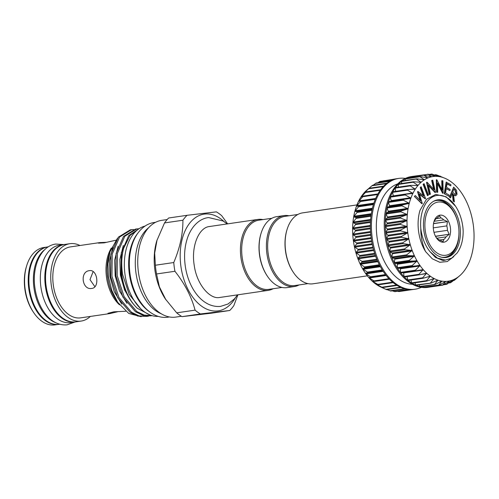 <?xml version="1.0" encoding="UTF-8"?>
<svg xmlns="http://www.w3.org/2000/svg" width="499" height="499" viewBox="0 0 499 499"><rect width="100%" height="100%" fill="white"/><g stroke="black" fill="none" stroke-linecap="round" stroke-linejoin="round"><path stroke-width="0.75" d="M455.537 206.218L446.143 196.793L435.783 194.429L426.458 199.288L420.008 210.328A35.398 22.081 81.7 0 0 418.599 231.455A35.398 22.081 81.7 0 0 425.585 251.596C422.747 245.489 421.162 238.678 420.832 231.156L420.8 228.442A33.601 20.964 -98.3 0 1 431.61 197.492A33.601 20.964 -98.3 0 1 455.537 206.218A33.601 20.964 -98.3 0 1 462.748 226.234A33.601 20.964 -98.3 0 1 463.172 231.018C463.178 240.081 461.145 247.423 457.084 253.043L451.714 258.114L445.376 260.104L437.38 258.095L430.007 251.677C425.036 245.496 421.967 237.755 420.8 228.442M445.445 257.571A29.123 18.17 81.7 0 0 458.743 228.124M458.194 224.375A29.123 18.17 81.7 0 0 437.005 199.987M438.016 199.818A29.123 18.17 -98.3 0 1 459.935 226.303A29.123 18.17 -98.3 0 1 446.143 257.49A29.123 18.17 -98.3 0 1 445.819 257.534A29.123 18.17 -98.3 0 1 423.907 231.056A29.123 18.17 -98.3 0 1 437.698 199.862A29.123 18.17 -98.3 0 1 438.016 199.818M438.315 202.039A26.884 16.773 81.7 0 0 425.26 230.632A26.884 16.773 81.7 0 0 445.52 255.313A26.884 16.773 81.7 0 0 457.514 242.757A26.884 16.773 81.7 0 0 452.818 210.709A26.884 16.773 81.7 0 0 438.315 202.039M457.514 242.757L457.165 243.905A28.674 17.889 -98.3 0 1 444.378 257.297A28.674 17.889 -98.3 0 1 441.771 257.297M433.562 201.303A28.674 17.889 -98.3 0 1 436.694 200.467A28.674 17.889 -98.3 0 1 452.156 209.717L452.818 210.709M436.039 237.268L436.656 237.979A11.427 7.129 81.7 0 0 439.376 239.925L443.087 241.578L443.898 239.395A11.427 7.129 81.7 0 0 446.012 236.875L449.162 234.355L447.428 230.345A11.427 7.129 81.7 0 0 446.83 225.885L447.428 221.537L443.717 219.884A11.427 7.129 81.7 0 0 440.997 217.938L439.619 215.942L436.475 218.468A11.427 7.129 81.7 0 0 434.361 220.982L433.837 222.074M440.087 215.138A13.666 8.527 -98.3 0 1 450.391 227.681A13.666 8.527 -98.3 0 1 443.748 242.221A13.666 8.527 -98.3 0 1 436.382 237.811A13.666 8.527 -98.3 0 1 433.993 221.519A13.666 8.527 -98.3 0 1 440.087 215.138M436.257 218.631L440.997 217.938M443.717 219.884L434.192 221.282M433.282 227.868L446.83 225.885M447.428 230.345L433.98 232.316M436.887 238.216L446.012 236.875M443.898 239.395L439.569 240.025M397.584 291.279L398.732 291.397M392.195 290.817L394.672 291.547M387.037 289.595L390.561 290.942M386.469 289.613L379.664 286.482A52.875 32.984 -98.3 0 1 375.89 284.149L382.415 287.486L379.664 286.482A52.875 32.984 -98.3 0 0 381.105 287.187L384.979 288.946M378.485 284.661L375.89 284.149A52.875 32.984 -98.3 0 1 372.254 281.174L378.491 284.779M374.73 281.187L372.254 281.174A52.875 32.984 -98.3 0 1 368.805 277.6L374.73 281.361M371.2 277.095L368.805 277.6A52.875 32.984 -98.3 0 1 365.592 273.477L371.194 277.332M367.938 272.448L365.592 273.477A52.875 32.984 -98.3 0 1 362.654 268.855L367.938 272.448M364.994 267.314L362.654 268.855A52.875 32.984 -98.3 0 1 360.035 263.803L364.994 267.314M362.405 261.757L360.035 263.803A52.875 32.984 -98.3 0 1 357.771 258.388L362.405 261.757M360.209 255.85L357.771 258.388A52.875 32.984 -98.3 0 1 355.887 252.681L360.209 255.85M358.438 249.681L355.887 252.681A52.875 32.984 -98.3 0 1 354.415 246.756L358.438 249.681M357.103 243.325L354.415 246.756A52.875 32.984 -98.3 0 1 353.373 240.699L357.103 243.325M356.236 236.869L353.373 240.699A52.875 32.984 -98.3 0 1 352.768 234.592L356.236 236.869M355.843 230.407L352.768 234.592A52.875 32.984 -98.3 0 1 352.618 228.517L355.843 230.407M355.93 224.02L352.618 228.517A52.875 32.984 -98.3 0 1 352.924 222.548L355.93 224.02M356.498 217.795L352.924 222.548A52.875 32.984 -98.3 0 1 353.679 216.778L356.498 217.795M357.534 211.819L353.679 216.778A52.875 32.984 -98.3 0 1 354.87 211.277L357.534 211.819M359.024 206.168L354.87 211.277A52.875 32.984 -98.3 0 1 356.486 206.124L359.024 206.168M360.958 200.929L356.486 206.124A52.875 32.984 -98.3 0 1 358.5 201.384L360.852 200.816M358.5 201.384A52.875 32.984 -98.3 0 1 360.889 197.13L363.297 196.157L358.563 201.521M360.889 197.13A52.875 32.984 -98.3 0 1 363.621 193.406L366.017 191.928L360.939 197.211M363.621 193.406A52.875 32.984 -98.3 0 1 366.653 190.269L369.079 188.298L363.659 193.437M372.373 185.403L366.684 190.256M375.99 183.152L373.227 185.185M449.53 280.956L449.512 280.956A52.875 32.984 81.7 0 0 453.198 279.808A52.875 32.984 81.7 0 0 456.716 277.968A52.875 32.984 81.7 0 0 459.797 275.654A52.875 32.984 81.7 0 0 460.016 275.46L454.77 279.976L456.735 277.955L451.183 282.322L453.198 279.808L446.861 284.112L449.512 280.956L443.43 284.848L442.887 284.91L445.719 281.405L439.37 284.991L438.821 284.954L441.84 281.149L435.259 284.393L434.704 284.255L437.941 280.182L431.155 283.052L430.606 282.814L434.061 278.511L427.113 280.987L426.576 280.65L430.306 276.19L423.189 278.224L422.672 277.8L426.651 273.202L419.428 274.806L418.942 274.3L423.202 269.628L415.892 270.776L415.436 270.19L420.002 265.53L412.623 266.192L412.205 265.537L417.064 260.908L409.667 261.108L409.292 260.391L414.444 255.862L407.059 255.6L406.735 254.833L412.168 250.417L404.839 249.743L404.57 248.932L410.284 244.703L403.036 243.612L402.824 242.77L408.812 238.784L401.676 237.293L401.527 236.426L407.77 232.759L400.772 230.862L400.691 229.995L407.165 226.621L400.348 224.425L400.323 223.558L407.016 220.539L400.391 218.051L400.435 217.202L407.315 214.607L400.922 211.832L401.028 211.008L408.07 208.838L401.92 205.856L402.088 205.07L409.255 203.336L403.373 200.199L403.597 199.463L410.883 198.153L405.263 194.941L405.55 194.267L412.885 193.437L407.564 190.15L407.901 189.545L415.287 189.152L410.247 185.896L410.633 185.366L418.019 185.435L413.272 182.229L413.702 181.786L421.05 182.297L416.596 179.203L417.07 178.848L424.35 179.796L420.183 176.864L420.688 176.602L427.868 177.956L423.982 175.23L431.56 176.802L427.836 174.145L435.346 176.353L431.997 174.188L439.226 176.615L436.662 174.924L445.563 178.542A52.875 32.984 81.7 0 0 443.143 177.588L443.043 177.55M443.143 177.588A52.875 32.984 81.7 0 0 439.245 176.615A52.875 32.984 81.7 0 0 435.365 176.353L434.916 176.266M412.336 193.637L412.885 193.437A52.875 32.984 81.7 0 0 410.883 198.153A52.875 32.984 81.7 0 0 409.267 203.305A52.875 32.984 81.7 0 0 408.076 208.807A52.875 32.984 81.7 0 0 407.321 214.576A52.875 32.984 81.7 0 0 407.016 220.539A52.875 32.984 81.7 0 0 407.165 226.621A52.875 32.984 81.7 0 0 407.77 232.727A52.875 32.984 81.7 0 0 408.812 238.784A52.875 32.984 81.7 0 0 410.284 244.703A52.875 32.984 81.7 0 0 412.168 250.417A52.875 32.984 81.7 0 0 414.432 255.831A52.875 32.984 81.7 0 0 417.052 260.883A52.875 32.984 81.7 0 0 419.99 265.505A52.875 32.984 81.7 0 0 423.202 269.628A52.875 32.984 81.7 0 0 426.651 273.202A52.875 32.984 81.7 0 0 430.288 276.178A52.875 32.984 81.7 0 0 434.061 278.511A52.875 32.984 81.7 0 0 437.922 280.176A52.875 32.984 81.7 0 0 441.821 281.143A52.875 32.984 81.7 0 0 445.701 281.405L445.145 281.642M441.821 281.143L441.247 281.33M437.922 280.176L437.336 280.307M434.061 278.511L433.469 278.592M430.288 276.178L429.683 276.209M426.651 273.202L426.046 273.184M423.202 269.628L422.603 269.554M415.748 270.801L400.99 272.959A0.561 0.349 -98.3 0 1 400.535 272.373L400.373 268.824A0.561 0.349 81.7 0 0 399.955 268.231L397.722 268.375A0.561 0.349 -98.3 0 1 397.422 268.181A56.007 34.936 81.7 0 0 400.691 272.822A56.007 34.936 81.7 0 0 404.221 276.908A56.007 34.936 81.7 0 0 407.982 280.382A56.007 34.936 81.7 0 0 411.912 283.195A56.007 34.936 81.7 0 0 415.966 285.316A56.007 34.936 81.7 0 0 420.083 286.713A56.007 34.936 81.7 0 0 424.206 287.368A56.007 34.936 81.7 0 0 428.285 287.268A56.007 34.936 81.7 0 0 428.909 287.187A56.007 34.936 81.7 0 0 429.52 287.087M397.316 263.803A0.561 0.349 81.7 0 0 397.029 263.566L394.765 263.297A0.561 0.349 -98.3 0 1 394.478 263.054A56.007 34.936 81.7 0 0 397.422 268.181A0.561 0.349 -98.3 0 1 397.304 267.72L397.41 264.221A0.561 0.349 81.7 0 0 397.316 263.803M394.697 258.756A0.561 0.349 81.7 0 0 394.422 258.463L392.158 257.79A0.561 0.349 -98.3 0 1 391.89 257.496A56.007 34.936 81.7 0 0 394.478 263.054A0.561 0.349 -98.3 0 1 394.391 262.574L394.759 259.174A0.561 0.349 81.7 0 0 394.697 258.756M392.426 253.336A0.561 0.349 81.7 0 0 392.177 253.005L389.937 251.926A0.561 0.349 -98.3 0 1 389.688 251.596A56.007 34.936 81.7 0 0 391.89 257.496A0.561 0.349 -98.3 0 1 391.834 257.016L392.457 253.76A0.561 0.349 81.7 0 0 392.426 253.336M390.542 247.635A0.561 0.349 81.7 0 0 390.318 247.261L388.135 245.795A0.561 0.349 -98.3 0 1 387.904 245.427A56.007 34.936 81.7 0 0 389.688 251.596A0.561 0.349 -98.3 0 1 389.669 251.116L390.542 248.053A0.561 0.349 81.7 0 0 390.542 247.635M389.07 241.709A0.561 0.349 81.7 0 0 388.864 241.304L386.775 239.476A0.561 0.349 -98.3 0 1 386.569 239.071A56.007 34.936 81.7 0 0 387.904 245.427A0.561 0.349 -98.3 0 1 387.929 244.953L389.039 242.121A0.561 0.349 81.7 0 0 389.07 241.709M388.022 235.653A0.561 0.349 81.7 0 0 387.848 235.222L385.877 233.052A0.561 0.349 -98.3 0 1 385.702 232.615A56.007 34.936 81.7 0 0 386.569 239.071A0.561 0.349 -98.3 0 1 386.625 238.609L387.96 236.052A0.561 0.349 81.7 0 0 388.022 235.653M387.417 229.546A0.561 0.349 81.7 0 0 387.274 229.091L385.446 226.608A0.561 0.349 -98.3 0 1 385.303 226.153A56.007 34.936 81.7 0 0 385.702 232.615A0.561 0.349 -98.3 0 1 385.789 232.178L387.324 229.92A0.561 0.349 81.7 0 0 387.417 229.546M387.268 223.471A0.561 0.349 81.7 0 0 387.155 222.997L385.496 220.234A0.561 0.349 -98.3 0 1 385.384 219.766A56.007 34.936 81.7 0 0 385.303 226.153A0.561 0.349 -98.3 0 1 385.421 225.741L387.143 223.814A0.561 0.349 81.7 0 0 387.268 223.471M387.567 217.502A0.561 0.349 81.7 0 0 387.492 217.021L386.02 214.015A0.561 0.349 -98.3 0 1 385.945 213.535A56.007 34.936 81.7 0 0 385.384 219.766A0.561 0.349 -98.3 0 1 385.54 219.385L387.417 217.82A0.561 0.349 81.7 0 0 387.567 217.502M388.322 211.732A0.561 0.349 81.7 0 0 388.278 211.245L387.018 208.039A0.561 0.349 -98.3 0 1 386.974 207.559A56.007 34.936 81.7 0 0 385.945 213.535A0.561 0.349 -98.3 0 1 386.126 213.192L388.147 212.013A0.561 0.349 81.7 0 0 388.322 211.732M389.507 206.23A0.561 0.349 81.7 0 0 389.501 205.75L388.471 202.382A0.561 0.349 -98.3 0 1 388.465 201.902A56.007 34.936 81.7 0 0 386.974 207.559A0.561 0.349 -98.3 0 1 387.187 207.253L389.314 206.474A0.561 0.349 81.7 0 0 389.507 206.23M391.122 201.072A0.561 0.349 81.7 0 0 391.147 200.604L390.361 197.124A0.561 0.349 -98.3 0 1 390.393 196.656A56.007 34.936 81.7 0 0 388.465 201.902A0.561 0.349 -98.3 0 1 388.702 201.652L390.904 201.272A0.561 0.349 81.7 0 0 391.122 201.072M393.206 196.076A0.561 0.349 81.7 0 0 393.2 195.876L392.663 192.34A0.561 0.349 -98.3 0 1 392.725 191.884A56.007 34.936 81.7 0 0 390.393 196.656A0.561 0.349 -98.3 0 1 390.648 196.45L405.338 194.298M394.422 179.303L379.882 181.436L377.949 182.74M397.148 178.642L383.126 180.962M431.535 176.808L431.56 176.802A52.875 32.984 81.7 0 0 427.868 177.956A52.875 32.984 81.7 0 0 424.35 179.796A52.875 32.984 81.7 0 0 421.05 182.297A52.875 32.984 81.7 0 0 418.019 185.435A52.875 32.984 81.7 0 0 415.287 189.152A52.875 32.984 81.7 0 0 412.898 193.412M435.365 176.353A52.875 32.984 81.7 0 0 433.45 176.49A52.875 32.984 81.7 0 0 431.56 176.802M413.016 176.577L427.936 174.338L413.278 176.278A56.007 34.936 81.7 0 0 412.661 176.359A56.007 34.936 81.7 0 0 409.305 177.126A56.007 34.936 81.7 0 0 405.481 178.717A56.007 34.936 81.7 0 0 401.863 181.018A56.007 34.936 81.7 0 0 398.501 184.012A56.007 34.936 81.7 0 0 395.445 187.649A56.007 34.936 81.7 0 0 392.725 191.884A0.561 0.349 -98.3 0 1 393 191.728L407.502 189.601M428.909 287.187L427.868 287.343A56.007 34.936 -98.3 0 1 427.25 287.424A56.007 34.936 -98.3 0 1 385.103 236.501A56.007 34.936 -98.3 0 1 411.625 176.515L412.661 176.359M421.318 287.318A56.007 34.936 -98.3 0 1 415.049 289.22A56.007 34.936 -98.3 0 1 414.426 289.301A56.007 34.936 -98.3 0 1 372.285 238.379A56.007 34.936 -98.3 0 1 398.801 178.393A56.007 34.936 -98.3 0 1 399.425 178.311A56.007 34.936 -98.3 0 1 405.356 178.411M415.049 289.22L414.008 289.37A56.007 34.936 -98.3 0 1 413.39 289.451A56.007 34.936 -98.3 0 1 409.311 289.551A56.007 34.936 -98.3 0 1 405.182 288.896A56.007 34.936 -98.3 0 1 401.065 287.499A56.007 34.936 -98.3 0 1 397.017 285.378A56.007 34.936 -98.3 0 1 393.081 282.565A56.007 34.936 -98.3 0 1 389.326 279.091A56.007 34.936 -98.3 0 1 385.789 275.005A56.007 34.936 -98.3 0 1 382.527 270.371A56.007 34.936 -98.3 0 1 379.577 265.237A56.007 34.936 -98.3 0 1 376.988 259.68A56.007 34.936 -98.3 0 1 374.786 253.779A56.007 34.936 -98.3 0 1 373.009 247.61A56.007 34.936 -98.3 0 1 371.674 241.254A56.007 34.936 -98.3 0 1 370.801 234.798A56.007 34.936 -98.3 0 1 370.401 228.336A56.007 34.936 -98.3 0 1 370.483 221.949A56.007 34.936 -98.3 0 1 371.044 215.718A56.007 34.936 -98.3 0 1 372.079 209.742A56.007 34.936 -98.3 0 1 373.564 204.091A56.007 34.936 -98.3 0 1 375.491 198.839A56.007 34.936 -98.3 0 1 377.83 194.067A56.007 34.936 -98.3 0 1 380.544 189.832A56.007 34.936 -98.3 0 1 383.606 186.196A56.007 34.936 -98.3 0 1 386.962 183.202A56.007 34.936 -98.3 0 1 390.58 180.9A56.007 34.936 -98.3 0 1 394.403 179.309A56.007 34.936 -98.3 0 1 397.765 178.542L398.801 178.393M117.702 302.313L115.487 298.976A36.876 23.004 -98.3 0 1 107.584 277.014A36.876 23.004 -98.3 0 1 109.044 255.014L110.042 251.746L107.934 263.74L108.439 276.789L111.795 290.43L117.702 302.313L128.742 313.434L141.186 316.703M117.302 238.51L110.042 251.746M133.526 229.509L131.555 229.677L119.61 236.994L112.219 254.072L111.944 276.246L118.98 297.566L131.561 312.293L139.059 315.879L146.924 316.403L148.858 316.017M146.924 316.403L137.761 316.073L130.264 312.486L117.683 297.753L110.647 276.44L110.921 254.259L118.313 237.187L130.264 229.864L131.555 229.677M138.628 229.01L130.008 235.472L123.621 248.34C121.482 256.467 121.17 265.25 122.673 274.681L129.147 294.304L140.493 308.519M149.631 314.782L137.269 308.251C128.767 300.03 123.359 288.921 121.045 274.912L121.313 252.737L128.711 235.665L139.202 228.623M137.269 308.251A44.018 27.464 -98.3 0 1 121.812 274.799A44.018 27.464 -98.3 0 1 123.621 248.34M138.722 228.748L136.757 228.916L124.806 236.233L117.415 253.311L117.14 275.485L124.176 296.805L136.757 311.532L144.248 315.118L152.108 315.649L150.823 315.836L142.957 315.312L135.46 311.725L122.885 296.992L115.843 275.679L116.117 253.498L123.515 236.426L135.46 229.103L136.757 228.916M152.014 315.618L151.471 315.73M158.252 316.366A45.702 28.512 -98.3 0 1 124.981 274.307A45.702 28.512 -98.3 0 1 145.022 226.084M149.32 311.607A45.702 28.512 -98.3 0 1 129.31 273.67A45.702 28.512 -98.3 0 1 137.83 233.208M161.239 313.759A46.195 28.817 -98.3 0 1 135.934 272.691A46.195 28.817 -98.3 0 1 148.627 227.725M367.345 275.835L313.029 283.794A35.847 22.361 -98.3 0 1 293.306 272.286A35.847 22.361 -98.3 0 1 285.621 250.941A35.847 22.361 -98.3 0 1 287.044 229.552A35.847 22.361 -98.3 0 1 302.631 212.867L356.947 204.902M293.306 272.286L292.975 271.787A34.949 21.8 -98.3 0 1 285.484 250.978A34.949 21.8 -98.3 0 1 286.869 230.126L287.044 229.552M297.847 214.47L284.748 216.391A34.949 21.8 81.7 0 0 268.156 253.517A34.949 21.8 81.7 0 0 294.884 285.547L307.983 283.632M288.971 215.774A35.847 22.361 81.7 0 0 283.925 215.605A35.847 22.361 81.7 0 0 266.909 253.679A35.847 22.361 81.7 0 0 294.323 286.538A35.847 22.361 81.7 0 0 299.107 284.929M283.925 215.605L276.646 216.672A35.847 22.361 81.7 0 0 261.058 233.364A35.847 22.361 81.7 0 0 259.636 254.746A35.847 22.361 81.7 0 0 267.321 276.09A35.847 22.361 81.7 0 0 287.044 287.605L294.323 286.538M261.058 233.364L260.883 233.931A34.949 21.8 81.7 0 0 259.492 254.783A34.949 21.8 81.7 0 0 266.99 275.598L267.321 276.09M281.997 287.436L268.899 289.358A34.949 21.8 -98.3 0 1 242.171 257.322A34.949 21.8 -98.3 0 1 258.763 220.202L271.861 218.281M273.121 288.74A35.847 22.361 -98.3 0 1 268.337 290.349A35.847 22.361 -98.3 0 1 240.923 257.49A35.847 22.361 -98.3 0 1 257.939 219.417A35.847 22.361 -98.3 0 1 262.985 219.585M235.303 297.922A48.883 30.495 -98.3 0 1 204.022 307.746A48.883 30.495 -98.3 0 1 180.869 266.054A48.883 30.495 -98.3 0 1 191.772 220.758A48.883 30.495 -98.3 0 1 224.126 221.637M227.644 223.858L221.693 215.674A55.108 34.381 -98.3 0 0 216.373 211.863L187.063 215.306L168.668 218.001A55.108 34.381 81.7 0 0 164.527 222.922L182.915 220.227A55.108 34.381 -98.3 0 1 187.063 215.306M182.915 220.227C183.021 233.794 179.964 247.897 173.752 262.536L155.364 265.231A55.108 34.381 81.7 0 0 155.844 269.616A55.108 34.381 81.7 0 0 156.543 273.97L174.931 271.275C184.749 283.7 191.466 296.656 195.072 310.141L176.683 312.836A55.108 34.381 81.7 0 0 182.01 316.647L200.398 313.952L229.708 310.509L211.32 313.204L182.01 316.647M174.931 271.275A55.108 34.381 -98.3 0 1 174.232 266.915A55.108 34.381 -98.3 0 1 173.752 262.536M176.683 312.836L165.369 298.976A48.883 30.495 -98.3 0 1 154.883 269.865A48.883 30.495 -98.3 0 1 156.823 240.699L164.527 222.922M155.364 265.231L154.671 253.124L157.054 239.95M181.374 316.272L175.81 317.083A48.883 30.495 -98.3 0 1 138.429 272.279A48.883 30.495 -98.3 0 1 161.632 220.352L167.196 219.541M65.113 244.398A39.134 24.414 81.7 0 0 64.383 244.466A39.134 24.414 81.7 0 0 63.953 244.522A39.134 24.414 81.7 0 0 45.421 286.438A39.134 24.414 81.7 0 0 74.869 322.023A39.134 24.414 81.7 0 0 75.305 321.967A39.134 24.414 81.7 0 0 76.453 321.755M63.953 244.522L59.45 245.184A39.134 24.414 81.7 0 0 40.918 287.1A39.134 24.414 81.7 0 0 70.365 322.685A39.134 24.414 81.7 0 0 70.802 322.628L75.305 321.967M59.718 324.25L59.362 324.306A39.134 24.414 -98.3 0 1 58.932 324.362A39.134 24.414 -98.3 0 1 29.485 288.778A39.134 24.414 -98.3 0 1 48.016 246.855L48.366 246.805M55.62 322.66A39.134 24.414 -98.3 0 1 34.038 288.459A39.134 24.414 -98.3 0 1 44.898 249.512M89.365 270.67C97.461 268.899 100.012 287.761 91.766 288.428C82.135 290.381 79.572 271.525 89.365 270.67L89.521 270.651M117.776 311.725L109.942 313.559L107.934 313.31L113.791 311.819L125.667 311.257M115.793 240.25L104.172 242.851L98.446 243.144L99.962 242.57L106.362 242.321M58.202 324.431L55.027 324.893A39.09 24.389 -98.3 0 1 54.597 324.949A39.09 24.389 -98.3 0 1 33.514 312.343L32.853 311.345A37.3 23.266 -98.3 0 1 26.341 266.878L26.684 265.736A39.09 24.389 -98.3 0 1 43.687 247.535L46.862 247.074M33.514 312.343A39.09 24.389 -98.3 0 1 26.684 265.736M58.046 324.437A39.09 24.389 -98.3 0 1 28.867 289.22A39.09 24.389 -98.3 0 1 46.713 247.105M90.344 316.435A39.09 24.389 -98.3 0 1 81.187 321.063A39.09 24.389 -98.3 0 1 80.757 321.119A39.09 24.389 -98.3 0 1 51.341 285.571A39.09 24.389 -98.3 0 1 69.848 243.699A39.09 24.389 -98.3 0 1 70.278 243.643A39.09 24.389 -98.3 0 1 79.952 245.502M81.187 321.063L75.991 321.824A39.09 24.389 -98.3 0 1 75.555 321.88A39.09 24.389 -98.3 0 1 46.145 286.332A39.09 24.389 -98.3 0 1 64.652 244.466L69.848 243.699M111.364 248.003A35.847 22.361 81.7 0 0 119.473 304.802M110.36 313.503L80.713 317.844A35.847 22.361 -98.3 0 1 80.32 317.9A35.847 22.361 -98.3 0 1 53.349 285.309A35.847 22.361 -98.3 0 1 70.322 246.918L99.962 242.57M94.916 286.719L89.988 279.646L93.145 271.593M165.88 299.749L159.393 286.844L156.543 273.97M229.708 310.509A55.108 34.381 -98.3 0 0 233.85 305.588L237.886 294.809M200.398 313.952A55.108 34.381 -98.3 0 1 195.072 310.141M219.56 297.491A35.847 22.361 81.7 0 0 219.828 297.454L219.51 297.498C210.054 299.469 196.756 284.692 194.192 265.125C191.011 245.676 199.163 227.388 209.43 226.527L257.939 219.417M429.433 174.563L432.552 174.226M434.704 174.993L436.662 174.924M439.769 176.197L440.76 176.365M460.016 275.46A52.875 32.984 81.7 0 0 463.053 272.329A52.875 32.984 81.7 0 0 465.779 268.605A52.875 32.984 81.7 0 0 468.174 264.345A52.875 32.984 81.7 0 0 470.189 259.611A52.875 32.984 81.7 0 0 471.805 254.453A52.875 32.984 81.7 0 0 472.996 248.951A52.875 32.984 81.7 0 0 473.744 243.181A52.875 32.984 81.7 0 0 474.05 237.218A52.875 32.984 81.7 0 0 473.9 231.143A52.875 32.984 81.7 0 0 473.301 225.03A52.875 32.984 81.7 0 0 472.254 218.974A52.875 32.984 81.7 0 0 470.782 213.054A52.875 32.984 81.7 0 0 468.898 207.347A52.875 32.984 81.7 0 0 466.634 201.927A52.875 32.984 81.7 0 0 464.014 196.874A52.875 32.984 81.7 0 0 461.082 192.258A52.875 32.984 81.7 0 0 457.864 188.129A52.875 32.984 81.7 0 0 454.421 184.561A52.875 32.984 81.7 0 0 450.784 181.586A52.875 32.984 81.7 0 0 447.01 179.253A52.875 32.984 81.7 0 0 445.563 178.542M454.77 279.976L453.579 280.438M451.183 282.322L448.944 282.833M447.385 283.95L443.892 284.549M443.43 284.848L427.818 286.844M445.701 281.405A52.875 32.984 81.7 0 0 449.512 280.956M439.37 284.991L423.919 287.137L423.426 286.245M435.259 284.393L419.809 286.438L419.116 284.892M431.155 283.052L415.704 284.998L414.937 282.821M427.113 280.987L426.576 280.65L411.675 282.839L410.92 280.045M423.189 278.224L422.672 277.8L407.77 279.983L407.122 276.621M419.428 274.806L418.942 274.3L404.04 276.483L403.616 272.928A0.561 0.349 81.7 0 0 403.504 272.597M415.892 270.776L400.971 272.965M390.611 196.45L405.55 194.267M392.663 192.34L407.564 190.15L407.901 189.545M414.713 189.333L415.268 189.177M395.595 191.335L395.345 188.079L410.247 185.896L410.633 185.366M417.432 185.559L418 185.447M398.383 187.131L398.37 184.412L413.272 182.229L413.702 181.786M420.457 182.372L421.031 182.31M401.545 183.507L401.701 181.393L417.07 178.848M423.751 179.815L424.331 179.802M405.057 180.519L405.288 179.047L420.688 176.602M427.269 177.925L427.849 177.962M408.893 178.199L409.08 177.413L424.506 175.068M412.48 284.28A51.079 31.861 -98.3 0 1 377.175 238.166A51.079 31.861 -98.3 0 1 397.759 183.863M409.08 177.413A0.561 0.349 -98.3 0 1 409.336 177.12L423.894 174.987M405.288 179.047A0.561 0.349 -98.3 0 1 405.55 178.692L420.127 176.552M401.701 181.393A0.561 0.349 -98.3 0 1 402.169 181.031M398.37 184.412A0.561 0.349 -98.3 0 1 398.801 183.969M395.345 188.079A0.561 0.349 -98.3 0 1 395.732 187.549L410.084 185.447M419.085 274.855L404.533 276.989A0.561 0.349 -98.3 0 1 404.04 276.483M422.678 278.299L408.288 280.407A0.561 0.349 -98.3 0 1 407.77 279.983M412.218 283.17A0.561 0.349 -98.3 0 1 411.675 282.839M416.26 285.235A0.561 0.349 -98.3 0 1 415.704 284.998M420.364 286.576A0.561 0.349 -98.3 0 1 419.809 286.438M424.474 287.175A0.561 0.349 -98.3 0 1 423.919 287.137M428.529 287.031A0.561 0.349 -98.3 0 1 427.986 287.093M428.292 287.268A0.561 0.349 -98.3 0 1 428.285 287.268L442.844 285.135M425.429 198.683L419.378 193.874L422.26 203.492L421.811 203.698L414.401 196.463L415.287 195.589L420.632 200.804L417.881 191.647L417.538 191.703L417.987 191.491L423.757 196.057L420.588 187.543L420.239 187.599L421.125 186.726L425.528 198.533L425.079 198.733L419.509 194.304M422.154 203.648L414.401 196.463M420.588 187.543L421.125 186.726M423.239 195.652L420.239 187.599M420.114 200.305L417.538 191.703M414.744 196.413L415.287 195.589M427.443 195.645L423.115 184.318L423.782 183.788L424.131 183.738L428.46 195.072L427.443 195.645M427.793 195.596L423.464 184.262L423.115 184.318M423.464 184.262L424.131 183.738M435.359 192.464L428.329 184.986L430.419 194.217L429.302 194.548L426.533 182.328L427.044 182.222L434.136 189.801L432.022 180.451L431.672 180.501L432.758 180.189L435.527 192.402L435.009 192.514L428.454 185.541M432.022 180.451L432.758 180.189M433.668 189.296L431.672 180.501M429.651 194.491L426.882 182.278L426.533 182.328M442.126 180.688L442.906 180.825L443.143 193.219L437.542 182.915L437.717 192.283L436.55 192.196L436.313 179.802L436.831 179.777L442.301 190.175L442.126 180.688L441.777 180.738L441.946 189.489M437.717 192.283L436.55 192.196M442.962 193.188L442.619 193.244L437.554 183.644M443.143 193.219L442.619 193.244M436.893 192.146L436.662 179.746M450.753 185.884L447.092 183.676L446.493 187.306L450.123 189.489L449.936 190.624L446.299 188.435L445.551 192.982L449.181 195.171L448.994 196.313L444.241 193.712L446.156 182.123L450.94 184.742L450.753 185.884L447.048 183.913M444.59 193.662L446.505 182.066M448.994 196.313L444.241 193.712M449.936 190.624L446.262 188.672M449.867 197.167L453.641 187.113L455.038 188.585L456.573 190.393L457.022 194.404L455.712 195.764L453.585 194.56L454.352 201.895L453.485 200.978L452.724 193.656L452.325 193.232L450.566 197.91L449.518 197.217L453.641 187.113M453.971 188.84L452.693 192.252L455.437 194.498L456.292 193.637L455.207 190.138L453.971 188.84M450.566 197.91L449.518 197.217M452.724 193.656L452.213 193.531M453.485 200.978L453.136 201.035L452.375 193.706M454.352 201.895L453.136 201.035M455.537 195.776L453.628 194.997M455.207 190.138L453.859 189.133M455.263 194.504L455.949 193.687L454.863 190.188M456.292 193.637L455.949 193.687M435.477 236.264L448.327 234.38L435.546 236.395M433.525 223.527L446.624 221.749L433.5 223.671M448.339 234.474L449.162 234.355M446.611 221.656L447.428 221.537M425.585 251.596L432.271 258.781L439.812 262.287L447.285 261.545L453.741 256.654M393.162 282.627L378.591 284.761M389.432 279.203L374.824 281.342M371.219 277.325L385.92 275.174L371.244 277.325M382.664 270.583L367.925 272.741M379.714 265.499L364.969 267.664M377.119 259.991L362.361 262.156M374.905 254.128L360.141 256.293M373.109 247.997L358.338 250.161M371.749 241.678L356.978 243.843M370.844 235.254L356.074 237.418M370.414 228.81L355.65 230.975M370.458 222.435L355.693 224.6M370.982 216.223L356.224 218.387M371.967 210.247L357.222 212.406M373.408 204.59L358.675 206.754M375.285 199.338L360.565 201.496M377.562 194.548L362.867 196.706M380.207 190.3L365.549 192.446M383.182 186.638L368.574 188.784M386.419 183.632L371.898 185.759M389.825 181.312L375.485 183.414M399.955 268.231L419.391 265.381M397.029 263.566L416.465 260.715M394.422 258.463L413.864 255.619M392.177 253.005L411.613 250.155M390.318 247.261L409.754 244.41M388.864 241.304L408.301 238.46M387.848 235.222L407.284 232.372M387.274 229.091L406.71 226.24M387.155 222.997L406.591 220.146M387.492 217.021L406.928 214.171M388.278 211.245L407.714 208.395M389.501 205.75L408.937 202.9M391.147 200.604L410.59 197.754M393.2 195.876L412.636 193.026M410.459 189.464L415.062 188.79M415.112 185.491L417.819 185.092M419.098 182.247L420.888 181.985M422.977 179.702L424.212 179.521M426.894 177.844L427.755 177.719M393.118 179.759L379.284 181.786M394.79 179.197L383.238 180.888M430.874 176.696L431.467 176.609M112.949 246.918L109.474 260.952L109.973 276.589L114.177 291.51L121.75 304.109M118.144 246.157L114.67 260.191L115.169 275.828L119.373 290.749L126.952 303.348M123.34 245.389L119.872 259.43L120.365 275.068L124.569 289.988L132.148 302.587M390.361 197.124L405.263 194.941M388.702 201.652L403.597 199.463M388.471 202.382L403.373 200.199M390.904 201.272L410.34 198.427M387.187 207.253L402.088 205.07M387.018 208.039L401.92 205.856M389.314 206.474L408.75 203.623M386.126 213.192L401.028 211.008M386.02 214.015L400.922 211.832M388.147 212.013L407.583 209.162M385.54 219.385L400.435 217.202M385.496 220.234L400.391 218.051M387.417 217.82L406.86 214.969M385.421 225.741L400.323 223.558M385.446 226.608L400.348 224.425M387.143 223.814L406.585 220.97M385.789 232.178L400.691 229.995M385.877 233.052L400.772 230.862M387.324 229.92L406.766 227.07M386.625 238.609L401.527 236.426M386.775 239.476L401.676 237.293M387.96 236.052L407.396 233.201M387.929 244.953L402.824 242.77M388.135 245.795L403.036 243.612M389.039 242.121L408.475 239.271M389.669 251.116L404.57 248.932M389.937 251.926L404.839 249.743M390.542 248.053L409.978 245.202M391.834 257.016L406.735 254.833M392.158 257.79L407.059 255.6M392.457 253.76L411.893 250.916M394.391 262.574L409.292 260.391M394.765 263.297L409.667 261.108M394.759 259.174L414.195 256.33M397.304 267.72L412.205 265.537M397.722 268.375L412.623 266.192M397.41 264.221L416.846 261.37M400.535 272.373L415.436 270.19M400.373 268.824L419.809 265.973M403.616 272.928L423.052 270.078M420.869 274.456L426.526 273.627M427.057 277.026L430.188 276.571M431.966 279.159L433.987 278.866M436.482 280.694L437.866 280.488M440.81 281.555L441.777 281.417M445.002 281.729L445.669 281.629M449.044 281.199L449.487 281.13M364.42 192.92L364.045 192.976M380.594 189.77L366.029 191.903M362.343 196.519L361.282 196.668M377.899 193.943L363.303 196.082M375.66 198.446L358.862 200.91M360.883 200.81L375.566 198.658L360.914 200.81M373.876 203.137L356.816 205.632M373.657 203.804L356.567 206.305M373.639 203.86L358.9 206.018M372.416 208.251L355.163 210.784M372.248 208.975L354.976 211.507M372.135 209.461L357.39 211.626M371.331 213.728L353.941 216.279M371.212 214.495L353.81 217.046M371.088 215.4L356.33 217.564M370.645 219.491L353.155 222.055M370.582 220.29L353.08 222.853M370.501 221.587L355.737 223.752M370.377 225.454L352.818 228.031M370.377 226.272L352.812 228.848M370.395 227.943L355.625 230.108M370.539 231.542L352.936 234.125M370.595 232.372L352.993 234.954M370.763 234.38L355.993 236.545M371.131 237.674L353.51 240.256M371.244 238.497L353.623 241.079M371.599 240.811L356.829 242.982M372.142 243.755L354.527 246.338M372.31 244.572L354.702 247.155M372.896 247.155L358.126 249.319M373.558 249.718L355.98 252.294M373.782 250.51L356.205 253.087M374.637 253.317L359.873 255.482M375.367 255.469L357.839 258.039M375.641 256.23L358.12 258.794M376.795 259.218L362.037 261.382M377.531 260.94L360.091 263.497M377.849 261.657L360.421 264.208M379.346 264.782L364.594 266.94M380.013 266.054L362.692 268.593M380.369 266.716L363.072 269.254M382.246 269.922L367.507 272.086M382.77 270.751L365.617 273.265M383.163 271.35L366.035 273.857M385.465 274.581L370.738 276.739M386.17 275.485L369.279 277.962M388.946 278.692L374.244 280.85M374.188 281.299L372.753 281.505M392.644 282.203L377.974 284.355M376.945 284.374L376.414 284.449M396.505 285.06L381.878 287.206M400.46 287.231L385.908 289.364M404.415 288.696L390.006 290.805M408.176 289.445L394.123 291.51M410.858 289.601L398.19 291.46M450.709 258.675L443.143 260.609L435.446 257.422L430.007 251.677M63.604 244.572L55.745 244.048C40.55 246.026 31.693 267.133 34.955 288.054C36.452 298.115 39.889 306.692 45.266 313.784C49.7 319.691 57.185 325.672 67.053 324.843L74.95 322.017M413.39 289.451L398.844 291.584M409.336 289.551L394.796 291.684M405.225 288.909L390.692 291.042M401.134 287.53L386.582 289.663M397.098 285.434L382.527 287.567M393.187 282.646L378.579 284.792M389.445 279.215L374.793 281.361M155.501 222.336L154.759 222.411C150.841 222.891 147.236 224.375 143.943 226.858C139.24 230.476 135.616 235.572 133.065 242.146C129.416 251.883 128.424 262.649 130.089 274.45C133.451 298.595 149.426 319.372 167.439 317.264L169.367 316.946M227.164 223.926L223.128 221.007L208.707 217.583C201.627 218.132 193.082 223.739 188.098 236.239C184.692 245.333 183.763 255.369 185.316 266.354C188.553 288.484 202.594 308.064 220.552 306.398L228.062 303.985L234.505 298.845L237.561 294.859M219.828 297.454L268.337 290.349M401.969 180.975L416.571 178.835M398.645 183.938L413.284 181.786M395.613 187.537L410.309 185.385M392.925 191.728L407.683 189.564M404.471 277.007L419.247 274.843M408.188 280.45L422.903 278.292M412.08 283.239L426.739 281.087M416.091 285.334L430.706 283.195M420.17 286.719L434.748 284.58M424.256 287.368L438.814 285.235M443.542 284.773L446.792 284.299M448.726 282.995L450.591 282.721M453.441 280.544L454.202 280.438M439.631 176.141L440.087 176.072M434.479 174.912L435.983 174.694M429.09 174.457L431.872 174.051M390.617 180.881L376.078 183.008M387.012 183.164L372.472 185.297M383.669 186.127L369.104 188.266M380.618 189.732L366.023 191.872M377.905 193.93L363.272 196.076M455.362 195.814L455.712 195.764"/></g></svg>
